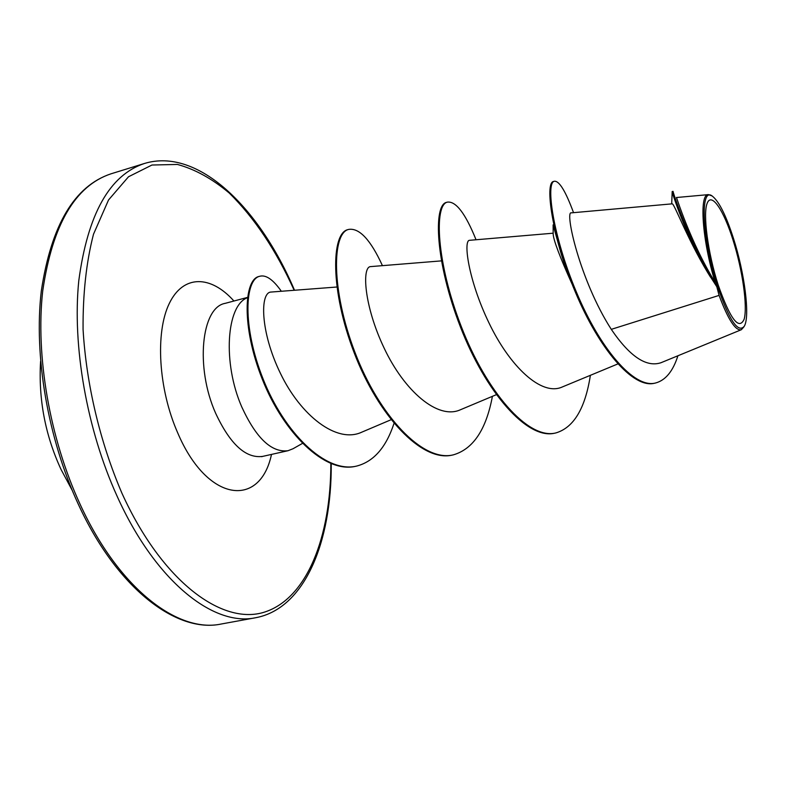 <?xml version="1.0" encoding="UTF-8"?>
<svg xmlns="http://www.w3.org/2000/svg" width="786" height="786" viewBox="0 0 786 786"><rect width="100%" height="100%" fill="white"/><g stroke="black" fill="none" stroke-linecap="round" stroke-linejoin="round"><path stroke-width="1.18" d="M733.063 240.162C742.544 270.099 747.751 306.442 744.136 319.254C738.919 330.601 730.273 319.204 718.207 285.043C707.832 252.964 702.713 213.812 707.213 203.171C711.566 192.049 723.641 210.078 733.063 240.162M733.554 238.669C744.637 273.214 750.158 316.306 744.332 326.161C738.211 333.598 729.31 320.462 717.638 286.762C702.075 239.72 699.609 185.241 712.529 196.294C719.18 201.668 726.185 215.796 733.554 238.669M743.91 326.868L741.355 329.707C735.568 331.112 728.141 319.676 719.082 295.398L716.812 286.743L707.813 272.713C686.306 236.733 672.443 193.759 672.187 191.784L671.696 203.879M247.443 297.697C226.309 305.44 222.507 363.132 241.793 407.001C256.177 438.234 271.592 452.805 288.03 450.712L293.04 448.737L302.374 443.451M710.505 277.144L707.636 272.487C686.237 236.871 673.916 202.415 672.109 203.849L571.402 212.859C564.407 210.294 579.734 280.297 611.292 329.354L719.082 295.398M572.002 283.942C559.887 257.022 553.609 240.447 553.177 234.228L553.118 224.884L560.379 251.078C562.737 259.311 567.649 274.039 572.002 283.942M336.85 287.018L271.121 292.048C259.901 292.068 259.989 331.515 280.474 373.458C300.625 415.421 336.614 443.864 361.658 432.221L391.025 419.744M441.388 260.883L370.707 266.601C361.648 266.503 363.947 305.98 384.266 348.385C404.279 390.76 437.763 420.255 460.537 409.712L496.28 394.71M553.148 233.196L469.596 240.31C463.111 240.025 468.132 279.708 488.931 322.82C509.515 365.962 541.279 396.665 562.314 386.958L617.776 363.957M611.292 329.354C629.743 356.461 646.298 367.583 660.947 362.739L741.355 329.707M708.432 194.623L676.432 197.522C676.048 195.459 690.118 241.901 715.162 282.361C702.144 240.418 698.98 193.562 708.432 194.623L711.831 195.861M573.534 212.672C565.586 191.096 559.18 180.633 554.297 181.261L553.413 181.507C544.757 182.991 551.743 236.075 575.44 292.304C598.991 348.709 633.025 389.041 654.65 383.204L655.573 382.998C665.555 380.306 673.003 371.228 677.905 355.773M554.297 181.261C545.671 182.735 552.686 235.829 576.393 292.078C599.944 348.493 633.968 388.834 655.573 382.998M672.138 191.597L673.062 191.352C672.138 189.809 689.125 243.12 714.395 281.467L716.655 286.526M715.162 282.361L714.395 281.467M590.374 375.325C585.236 408.435 573.721 427.643 555.849 432.939L554.975 433.125C527.003 440.248 485.267 391.408 460.39 326.848C435.267 262.347 433.165 204.861 446.566 202.356L447.411 202.13C455.959 201.049 465.509 213.596 476.041 239.759M492.409 396.331C486.2 429.618 473.162 449.12 453.306 454.858L452.471 455.035C421.885 462.679 378.194 415.774 354.211 352.875C329.943 290.024 331.289 233.088 347.874 229.63L348.679 229.414C359.369 227.753 370.619 239.838 382.438 265.648M394.002 423.428C386.064 447.529 373.556 461.755 356.471 466.118L355.675 466.285C324.569 473.791 283.274 432.438 262.367 379.392C241.145 326.318 244.151 279.531 258.938 276.485L259.704 276.279C265.904 274.55 273.115 279.551 281.339 291.262M555.849 432.939C527.907 440.052 486.19 391.202 461.303 326.632C436.171 262.111 434.039 204.625 447.411 202.13M453.306 454.858C422.73 462.492 379.058 415.578 355.075 352.659C330.798 289.798 332.114 232.862 348.679 229.414M356.471 466.118C325.375 473.614 284.1 432.251 263.182 379.186C241.95 326.102 244.937 279.315 259.704 276.279M80.064 504.18C118.568 588.439 177.882 633.398 221.239 624.015C176.752 633.575 116.859 588.537 78.207 504.013C47.808 438.342 33.69 355.419 41.304 291.017C51.257 225.012 74.493 185.948 111.003 173.814C75.181 185.712 52.426 224.747 42.729 290.908C35.39 355.449 49.675 438.47 80.064 504.18M330.847 463.583C330.827 536.661 307.198 598.372 264.607 612.078C222.31 625.823 162.034 581.502 122.007 493.372C100.077 442.371 86.313 384.403 83.07 329.442C82.815 293.876 86.283 262.141 93.495 234.228L108.527 199.978L128.511 176.762L151.963 165.021L177.449 164.451C194.977 169.236 212.249 178.766 229.257 193.051C254.468 217.899 276.102 250.312 294.161 290.28M331.24 463.73C331.731 542.183 304.575 608.747 255.617 617.737C213.497 626.914 155.284 581.227 117.006 495.976C86.794 429.5 72.155 345.663 78.787 280.71C87.708 214.156 109.578 175.082 144.388 163.498L111.003 173.814M288.03 450.712L262.583 456.411C245.753 458.602 230.111 444.208 215.629 413.23C195.134 367.416 201.334 307.395 225.11 303.367L224.177 303.524M271.494 454.416C260.058 508.552 207.14 502.509 177.626 432.683C158.408 389.001 155.137 332.507 169.255 303.543C183.276 274.314 210.923 275.169 233.933 301.018M40.587 361.324C38.367 399.072 45.185 435.12 61.043 469.458L72.165 490.258M255.617 617.737L221.239 624.015M247.482 297.413L225.11 303.367M262.583 456.411L261.679 456.695M294.524 290.26C259.223 207.17 197.708 147.12 144.388 163.498"/></g></svg>
